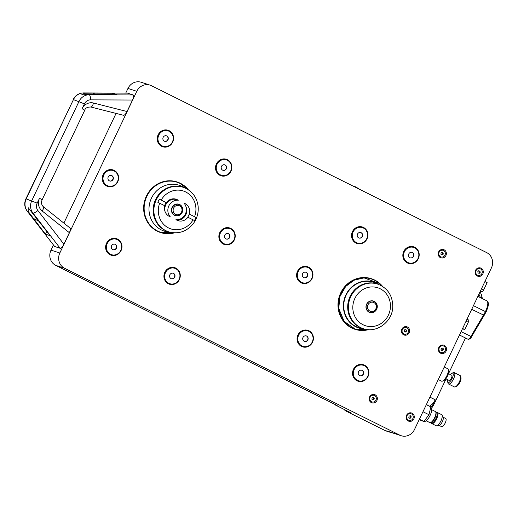 <?xml version="1.0" encoding="UTF-8"?>
<svg xmlns="http://www.w3.org/2000/svg" width="518" height="518" viewBox="0 0 518 518"><rect width="100%" height="100%" fill="white"/><g stroke="black" fill="none" stroke-linecap="round" stroke-linejoin="round"><path stroke-width="0.78" d="M305.769 272.228A2.894 2.713 -72 0 1 303.982 277.726M114.789 244.198A2.894 2.713 -72 0 1 113.002 249.695M412.004 252.37A2.894 2.713 -72 0 1 410.211 257.86M173.09 273.226A2.894 2.713 -72 0 1 171.303 278.716M166.388 135.794A2.894 2.713 -72 0 1 164.601 141.284M224.689 164.815A2.894 2.713 -72 0 1 222.902 170.312M306.229 335.878A2.894 2.713 -72 0 1 305.73 341.401A2.894 2.713 -72 0 1 304.442 341.375M228.037 233.534A2.894 2.713 -72 0 1 226.249 239.025M360.716 232.537A2.894 2.713 -72 0 1 358.929 238.034M361.706 370.247A2.894 2.713 -72 0 1 359.919 375.744M111.441 175.485A2.894 2.713 -72 0 1 109.654 180.976M337.166 405.523L55.756 265.397L64.582 268.266L399.799 435.159A11.564 10.839 -72 0 0 401.185 435.722A11.564 10.839 -72 0 0 414.478 429.564L491.433 267.871A11.564 10.839 -72 0 0 486.68 252.603L151.463 85.716A11.564 10.839 -72 0 0 150.078 85.146L141.252 82.278A11.564 10.839 108 0 0 127.959 88.436L136.784 91.31L59.829 252.998L51.004 250.129L53.412 245.066M354.603 186.849L354.552 186.59A4.338 0.421 33.2 0 1 359.395 189.232M442.514 381.099L443.835 380.555A5.782 2.001 -63.5 0 0 447.63 375.744A5.782 2.001 -63.5 0 0 448.627 370.927L448.271 369.548A6.941 2.396 116.5 0 1 447.066 375.33A6.941 2.396 116.5 0 1 442.514 381.099A6.941 2.396 116.5 0 1 441.511 381.144L438.286 379.539M444.256 367.003L447.694 368.719A6.941 2.396 116.5 0 1 448.271 369.548M443.512 349.126L442.929 350.323L441.673 350.433L440.993 349.339L441.576 348.141L442.832 348.031L443.512 349.126L442.489 348.064M441.563 350.252L442.469 350.174L443.052 348.97M442.929 350.323L442.469 350.174M445.156 350.705A3.471 3.25 -72 0 1 439.16 348.225A3.471 3.25 -72 0 1 443.324 345.933A3.471 3.25 -72 0 1 445.156 350.705M441.142 352.518A3.471 3.25 -72 0 1 439.167 347.973A3.471 3.25 -72 0 1 443.291 345.92M478.075 272.967L478.833 273.167L479.746 272.209L479.448 270.966M479.292 273.316L478.082 272.992L477.784 271.717L478.69 270.765L479.901 271.082L480.205 272.358L479.292 273.316L478.833 273.167M480.205 272.358L479.746 272.209M475.815 272.992A3.471 3.25 -72 0 1 480.069 268.738A3.471 3.25 -72 0 1 482.083 273.044A3.471 3.25 -72 0 1 475.815 272.992M477.881 275.323A3.471 3.25 -72 0 1 476.709 269.554A3.471 3.25 -72 0 1 480.031 268.725M406.585 330.918L405.859 332.032L404.603 331.967L404.072 330.782L404.804 329.668L406.054 329.739L406.585 330.918L405.652 329.713M404.545 331.837L405.4 331.883L406.125 330.769M405.859 332.032L405.4 331.883M408.009 332.724A3.471 3.25 -72 0 1 402.24 329.843A3.471 3.25 -72 0 1 406.403 327.551A3.471 3.25 -72 0 1 408.009 332.724M404.221 334.136A3.471 3.25 -72 0 1 402.24 329.59A3.471 3.25 -72 0 1 406.365 327.538M440.604 353.211A4.338 4.066 -72 0 1 440.242 345.771A4.338 4.066 -72 0 1 446.548 348.918A4.338 4.066 -72 0 1 440.604 353.211M477.343 276.016A4.338 4.066 -72 0 1 476.981 268.583A4.338 4.066 -72 0 1 483.288 271.723A4.338 4.066 -72 0 1 477.343 276.016M408.87 420.325A3.471 3.25 -72 0 1 406.895 415.779A3.471 3.25 -72 0 1 411.014 413.727M408.333 421.017A4.338 4.066 -72 0 1 407.97 413.578A4.338 4.066 -72 0 1 414.277 416.725A4.338 4.066 -72 0 1 408.333 421.017M371.95 401.942A3.471 3.25 -72 0 1 371.911 395.415A3.471 3.25 -72 0 1 374.093 395.344M371.406 402.635A4.338 4.066 -72 0 1 371.043 395.195A4.338 4.066 -72 0 1 377.357 398.342A4.338 4.066 -72 0 1 371.406 402.635M440.96 256.941A3.471 3.25 -72 0 1 438.986 252.402A3.471 3.25 -72 0 1 443.104 250.343M440.417 257.634A4.338 4.066 -72 0 1 440.054 250.2A4.338 4.066 -72 0 1 446.367 253.341A4.338 4.066 -72 0 1 440.417 257.634M403.677 334.829A4.338 4.066 -72 0 1 403.315 327.389A4.338 4.066 -72 0 1 409.628 330.536A4.338 4.066 -72 0 1 403.677 334.829M466.064 321.179L468.259 322.274L464.788 329.577L462.587 328.483M480.717 291.381A2.312 0.796 -63.5 0 0 480.749 291.401A2.312 0.796 -63.5 0 0 480.788 291.414L481.895 291.776A2.312 0.796 -63.5 0 0 483.65 289.938L487.127 282.634L484.932 281.539M360.968 381.565A8.676 8.133 -72 0 1 353.516 369.172A8.676 8.133 -72 0 1 367.683 368.156A8.676 8.133 -72 0 1 360.968 381.565M361.143 381.06A8.094 7.589 -72 0 1 354.183 369.489A8.094 7.589 -72 0 1 367.411 368.538A8.094 7.589 -72 0 1 361.143 381.06M360.832 370.156A2.894 2.713 -72 0 1 363.487 373.866A2.894 2.713 -72 0 1 358.216 372.701A2.894 2.713 -72 0 1 360.832 370.156M359.971 243.861A8.676 8.133 -72 0 1 352.518 231.462A8.676 8.133 -72 0 1 366.692 230.445A8.676 8.133 -72 0 1 359.971 243.861M360.152 243.35A8.094 7.589 -72 0 1 353.192 231.779A8.094 7.589 -72 0 1 366.42 230.827A8.094 7.589 -72 0 1 360.152 243.35M359.835 232.452A2.894 2.713 -72 0 1 362.496 236.156A2.894 2.713 -72 0 1 357.226 234.991A2.894 2.713 -72 0 1 359.835 232.452M227.292 244.852A8.676 8.133 -72 0 1 219.839 232.452A8.676 8.133 -72 0 1 234.013 231.436A8.676 8.133 -72 0 1 227.292 244.852M227.467 244.341A8.094 7.589 -72 0 1 220.513 232.77A8.094 7.589 -72 0 1 233.735 231.818A8.094 7.589 -72 0 1 227.467 244.341M227.156 233.443A2.894 2.713 -72 0 1 229.817 237.147A2.894 2.713 -72 0 1 224.547 235.981A2.894 2.713 -72 0 1 227.156 233.443M303.762 330.18A8.676 8.133 -72 0 1 312.95 341.174A8.676 8.133 -72 0 1 299.009 344.431A8.676 8.133 -72 0 1 303.762 330.18M304.053 330.801A8.094 7.589 -72 0 1 312.626 341.064A8.094 7.589 -72 0 1 299.611 344.107A8.094 7.589 -72 0 1 304.053 330.801M305.924 341.466A2.894 2.713 -72 0 1 302.855 337.82A2.894 2.713 -72 0 1 308.152 338.766A2.894 2.713 -72 0 1 305.924 341.466M223.944 176.133A8.676 8.133 -72 0 1 216.492 163.74A8.676 8.133 -72 0 1 230.659 162.723A8.676 8.133 -72 0 1 223.944 176.133M224.119 175.621A8.094 7.589 -72 0 1 217.165 164.057A8.094 7.589 -72 0 1 230.387 163.105A8.094 7.589 -72 0 1 224.119 175.621M223.808 164.724A2.894 2.713 -72 0 1 226.463 168.434A2.894 2.713 -72 0 1 221.192 167.269A2.894 2.713 -72 0 1 223.808 164.724M165.643 147.112A8.676 8.133 -72 0 1 158.191 134.712A8.676 8.133 -72 0 1 172.358 133.696A8.676 8.133 -72 0 1 165.643 147.112M165.818 146.6A8.094 7.589 -72 0 1 158.864 135.03A8.094 7.589 -72 0 1 172.086 134.078A8.094 7.589 -72 0 1 165.818 146.6M165.507 135.703A2.894 2.713 -72 0 1 168.169 139.407A2.894 2.713 -72 0 1 162.892 138.241A2.894 2.713 -72 0 1 165.507 135.703M110.697 186.804A8.676 8.133 -72 0 1 103.244 174.404A8.676 8.133 -72 0 1 117.411 173.388A8.676 8.133 -72 0 1 110.697 186.804M110.871 186.292A8.094 7.589 -72 0 1 103.917 174.721A8.094 7.589 -72 0 1 117.139 173.77A8.094 7.589 -72 0 1 110.871 186.292M110.561 175.395A2.894 2.713 -72 0 1 113.222 179.099A2.894 2.713 -72 0 1 107.945 177.933A2.894 2.713 -72 0 1 110.561 175.395M172.345 284.544A8.676 8.133 -72 0 1 164.892 272.151A8.676 8.133 -72 0 1 179.06 271.128A8.676 8.133 -72 0 1 172.345 284.544M172.52 284.032A8.094 7.589 -72 0 1 165.566 272.462A8.094 7.589 -72 0 1 178.788 271.51A8.094 7.589 -72 0 1 172.52 284.032M172.209 273.135A2.894 2.713 -72 0 1 174.87 276.839A2.894 2.713 -72 0 1 169.593 275.673A2.894 2.713 -72 0 1 172.209 273.135M418.758 251.988A8.676 8.133 -72 0 1 409.434 263.604A8.676 8.133 -72 0 1 404.849 249.663A8.676 8.133 -72 0 1 418.758 251.988M418.434 252.253A8.094 7.589 -72 0 1 409.725 263.099A8.094 7.589 -72 0 1 405.452 250.084A8.094 7.589 -72 0 1 418.434 252.253M408.624 256.177A2.894 2.713 -72 0 1 412.101 252.395A2.894 2.713 -72 0 1 413.778 255.983A2.894 2.713 -72 0 1 408.624 256.177M114.051 255.523A8.676 8.133 -72 0 1 106.598 243.123A8.676 8.133 -72 0 1 120.765 242.107A8.676 8.133 -72 0 1 114.051 255.523M114.225 255.011A8.094 7.589 -72 0 1 107.265 243.441A8.094 7.589 -72 0 1 120.493 242.489A8.094 7.589 -72 0 1 114.225 255.011M113.915 244.107A2.894 2.713 -72 0 1 116.569 247.818A2.894 2.713 -72 0 1 111.299 246.652A2.894 2.713 -72 0 1 113.915 244.107M305.024 283.553A8.676 8.133 -72 0 1 297.572 271.154A8.676 8.133 -72 0 1 311.739 270.137A8.676 8.133 -72 0 1 305.024 283.553M305.199 283.042A8.094 7.589 -72 0 1 298.245 271.471A8.094 7.589 -72 0 1 311.467 270.519A8.094 7.589 -72 0 1 305.199 283.042M304.888 272.144A2.894 2.713 -72 0 1 307.55 275.848A2.894 2.713 -72 0 1 302.279 274.682A2.894 2.713 -72 0 1 304.888 272.144M182.666 209.447A5.782 5.42 108 0 0 179.008 204.481A5.782 5.42 108 0 0 171.775 210.515A5.782 5.42 108 0 0 175.434 215.482A5.782 5.42 108 0 0 182.666 209.447M175.343 215.449A5.782 5.42 -72 0 1 175.252 215.423A5.782 5.42 -72 0 1 171.594 210.457A5.782 5.42 -72 0 1 178.833 204.422A5.782 5.42 -72 0 1 178.917 204.455M182.019 209.66A4.72 4.422 -72 0 1 175.563 214.361A4.72 4.422 -72 0 1 175.136 206.268A4.72 4.422 -72 0 1 182.019 209.66M28.205 211.474L28.173 207.666L50.032 235.625L45.429 234.13L28.205 211.474L27.344 211.195A11.564 10.839 -72 0 1 26.191 198.893L25.9 198.841C24.022 203.173 24.43 207.239 27.111 211.04A4.63 1.36 142.3 0 0 27.344 211.195L54.623 246.484L27.111 211.04M45.429 234.13L46.743 231.371M92.793 93.143L112.49 93.227L117.094 94.729L88.319 94.483L81.566 94.911L84.486 93.234L92.793 93.143L95.778 94.632M111.791 94.703L112.49 93.227M84.486 93.234L83.618 92.955A4.63 1.548 -89.8 0 0 83.456 92.923L127.428 93.111L133.165 94.949C133.961 95.532 133.748 97.229 132.517 100.039L127.046 111.532C125.751 114.038 124.579 115.294 123.524 115.3L90.857 107.012M69.865 227.952L70.04 228.043C70.642 228.794 70.416 230.348 69.373 232.711L63.902 244.205C62.484 246.956 61.247 248.316 60.185 248.297L54.623 246.484M63.863 223.116L116.071 113.41M125.738 93.104L127.959 88.436M473.452 305.659L486.111 311.927C489.905 302.609 488.228 302.674 486.79 300.796A10.412 3.594 116.5 0 1 485.418 311.616A34.7 11.985 116.5 0 1 483.436 315.158L470.868 336.532A4.63 1.599 116.5 0 1 467.812 339.154C469.412 339.452 470.681 338.649 471.62 336.739L461.078 331.656M371.775 302.162A4.72 4.422 -72 0 1 375.822 308.909A4.72 4.422 -72 0 1 368.117 309.453A4.72 4.422 -72 0 1 371.775 302.162M372.261 312.38A5.763 5.4 -72 0 1 366.135 307.407A5.763 5.4 -72 0 1 371.4 301.01A5.763 5.4 -72 0 1 376.975 306.06A5.763 5.4 -72 0 1 372.261 312.38M372.371 312.639A6.002 5.627 108 0 0 376.126 302.952A6.002 5.627 108 0 0 366.407 304.681A6.002 5.627 108 0 0 372.371 312.639M362.535 328.425A23.42 21.95 -72 0 1 348.912 299.365A23.42 21.95 -72 0 1 377.033 283.883L377.732 284.11A23.42 21.95 108 0 0 348.575 310.288A23.42 21.95 108 0 0 363.235 328.652L362.535 328.425M382.634 286.441A26.599 24.929 108 0 0 374.689 280.044A26.599 24.929 108 0 0 371.503 278.736A26.599 24.929 108 0 0 339.562 296.322A26.599 24.929 108 0 0 355.037 329.331A26.599 24.929 108 0 0 368.57 329.655M51.004 250.129A11.564 10.839 108 0 0 55.756 265.397M401.185 435.722L389.672 431.98A11.564 10.839 -72 0 1 388.286 431.41L385.042 430.523L346.659 411.415A10.412 9.758 -72 0 1 343.894 409.311M64.582 268.266A11.564 10.839 -72 0 1 59.829 252.998M136.784 91.31A11.564 10.839 -72 0 1 150.078 85.146M188.41 189.828A26.599 24.929 108 0 0 180.361 183.294A26.599 24.929 108 0 0 177.175 181.986A26.599 24.929 108 0 0 145.234 199.572A26.599 24.929 108 0 0 160.709 232.582A26.599 24.929 108 0 0 174.411 232.86M169.645 233.437A26.366 24.709 -72 0 1 160.781 232.355A26.366 24.709 -72 0 1 145.448 199.644A26.366 24.709 -72 0 1 177.098 182.219A26.366 24.709 -72 0 1 180.258 183.508A26.366 24.709 -72 0 1 184.9 186.558M160.612 232.55A26.599 24.929 -72 0 1 160.515 232.524A26.599 24.929 -72 0 1 145.04 199.508A26.599 24.929 -72 0 1 176.981 181.928A26.599 24.929 -72 0 1 177.078 181.96M354.947 329.299A26.599 24.929 -72 0 1 354.849 329.267A26.599 24.929 -72 0 1 339.374 296.257A26.599 24.929 -72 0 1 371.309 278.678A26.599 24.929 -72 0 1 371.406 278.71M337.153 405.555L335.23 404.934L335.386 404.61M346.659 411.415L350.88 412.788L335.23 404.934M178.296 200.213A9.829 9.214 108 0 0 168.855 205.834A9.829 9.214 108 0 0 170.351 216.9L169.256 216.356A9.253 8.67 -72 0 1 164.847 205.775L157.861 202.331A21.873 20.493 -72 0 1 159.35 199.197L166.336 202.642A9.253 8.67 -72 0 1 176.088 199.21A9.253 8.67 -72 0 1 177.195 199.663L178.296 200.213L174.372 199.171A9.829 9.214 108 0 0 164.964 211.318M193.065 219.82L187.892 217.249A9.253 8.67 -72 0 1 178.134 220.681A9.253 8.67 -72 0 1 177.026 220.228L175.932 219.677A9.829 9.214 108 0 0 185.373 214.057A9.829 9.214 108 0 0 183.877 202.991L184.971 203.535A9.253 8.67 -72 0 1 189.381 214.115L195.979 217.437A21.873 20.493 -72 0 1 194.49 220.564L193.065 219.82A19.949 18.7 -72 0 1 168.551 227.939A19.949 18.7 -72 0 1 159.673 203.198M182.155 212.458A6.002 5.627 108 0 0 176.826 204.001A6.002 5.627 108 0 0 172.364 213.377A6.002 5.627 108 0 0 182.155 212.458M169.742 232.148A24.119 22.604 -72 0 1 151.476 198.109A24.119 22.604 -72 0 1 184.22 187.658M155.588 199.547A23.42 21.95 -72 0 1 182.511 187.069L183.21 187.296A23.42 21.95 108 0 0 156.287 199.773A23.42 21.95 108 0 0 168.713 231.844L168.013 231.617A23.42 21.95 -72 0 1 155.588 199.547M166.336 202.642L166.142 202.583A9.253 8.67 108 0 0 164.659 205.685M159.35 199.197L166.142 202.583M187.892 217.249L187.697 217.184A9.253 8.67 108 0 0 189.187 214.057L195.979 217.437M468.259 322.274A2.312 0.796 -63.5 0 0 468.525 319.956A2.312 0.796 -63.5 0 0 468.486 319.943L467.003 319.205M464.788 329.577L462.6 328.865M392.113 432.776A10.412 9.758 -72 0 1 390.507 432.407L386.286 431.034A10.412 9.758 -72 0 1 385.042 430.523M390.507 432.407A10.412 9.758 -72 0 1 389.264 431.895M443.058 417.165L445.687 418.473A4.571 1.58 116.5 0 1 445.169 423.057A4.571 1.58 116.5 0 1 441.614 426.657L438.986 425.343M436.298 412.639L436.473 412.568A6.19 2.137 116.5 0 1 437.373 412.529L441.653 414.659A6.19 2.137 116.5 0 1 442.048 415.086L443.168 417.391A4.571 1.58 116.5 0 1 442.353 421.658A4.571 1.58 116.5 0 1 439.232 425.297L436.719 425.796A6.19 2.137 116.5 0 1 436.137 425.738L431.857 423.607A6.19 2.137 116.5 0 1 431.345 422.869L431.3 422.682M442.048 415.086A6.19 2.137 116.5 0 1 440.947 420.862A6.19 2.137 116.5 0 1 436.719 425.796M437.373 412.529A6.19 2.137 116.5 0 1 436.668 418.732A6.19 2.137 116.5 0 1 431.857 423.607M435.891 412.438L436.629 412.801A5.607 1.936 116.5 0 1 435.994 418.427A5.607 1.936 116.5 0 1 431.63 422.843L430.892 422.481M431.701 409.699L435.334 411.512A6.19 2.137 116.5 0 1 435.845 412.25L436.026 412.943A5.607 1.936 116.5 0 1 434.926 417.896A5.607 1.936 116.5 0 1 431.377 422.28L430.717 422.552A6.19 2.137 116.5 0 1 429.817 422.591L426.185 420.778M435.845 412.25A6.19 2.137 116.5 0 1 434.628 417.722A6.19 2.137 116.5 0 1 430.717 422.552M430.782 407.757L430.97 407.854A7.517 2.596 116.5 0 1 430.115 415.397A7.517 2.596 116.5 0 1 424.268 421.315L424.171 421.263M426.34 404.649L430.879 406.908L428.956 414.711L423.931 421.51L419.185 419.684M428.956 414.711L422.966 411.732M423.931 421.51L419.386 419.25M371.989 395.441A3.471 3.25 -72 0 1 376.152 399.663A3.471 3.25 -72 0 1 369.787 398.789A3.471 3.25 -72 0 1 371.989 395.441M371.866 399.138L372.105 397.824L373.297 397.345L374.249 398.174L374.009 399.488L372.818 399.967L371.866 399.138M372.559 399.741L373.549 399.339L373.789 398.025L373.102 397.423M374.249 398.174L373.789 398.025M374.009 399.488L373.549 399.339M413.014 418.207A3.471 3.25 -72 0 1 408.909 420.338A3.471 3.25 -72 0 1 406.889 416.032A3.471 3.25 -72 0 1 411.052 413.74A3.471 3.25 -72 0 1 413.014 418.207M410.45 415.786L411.227 416.802L410.755 418.052L409.511 418.285L408.734 417.275L409.207 416.025L410.45 415.786M409.35 418.078L410.295 417.903L410.768 416.653L410.152 415.844M410.755 418.052L410.295 417.903M411.227 416.802L410.768 416.653M443.473 256.714A3.471 3.25 -72 0 1 438.979 252.648A3.471 3.25 -72 0 1 445.338 253.334A3.471 3.25 -72 0 1 443.473 256.714M443.207 253.043L443.11 254.37L441.971 254.986L440.935 254.273L441.032 252.946L442.171 252.331L443.207 253.043L442.035 252.402M441.647 254.759L442.65 254.215L442.748 252.894M443.11 254.37L442.65 254.215M450.382 374.579A5.206 1.8 116.5 0 1 452 373.206A5.206 1.8 116.5 0 1 453.244 374.773A5.206 1.8 116.5 0 1 451.554 379.532A5.206 1.8 116.5 0 1 447.681 381.87A5.206 1.8 116.5 0 1 447.805 379.759M445.836 378.775L449.145 380.426A2.894 0.997 -63.5 0 0 451.327 378.282A2.894 0.997 -63.5 0 0 451.722 375.246L448.413 373.601M447.681 381.87L448.044 383.255A6.358 2.195 -63.5 0 0 448.569 384.013A6.358 2.195 -63.5 0 0 452.777 380.393A6.358 2.195 -63.5 0 0 454.241 372.623A6.358 2.195 -63.5 0 0 453.315 372.662L452 373.206M455.322 386.875L456.643 386.331A5.206 1.8 -63.5 0 0 459.33 383.404A5.206 1.8 -63.5 0 0 460.955 377.667L460.593 376.288A6.358 2.195 116.5 0 1 458.605 383.294A6.358 2.195 116.5 0 1 455.322 386.875A6.358 2.195 116.5 0 1 454.403 386.914L448.569 384.013M454.241 372.623L460.068 375.524A6.358 2.195 116.5 0 1 460.593 376.288M483.65 289.938L481.455 288.843M38.811 221.115L33.21 218.324M32.038 212.723L32.906 213.002L60.185 248.297M133.165 94.949L89.18 94.762A11.564 10.839 108 0 0 79.008 101.424L31.753 200.706A11.564 10.839 108 0 0 32.906 213.002A4.63 1.36 -37.7 0 0 37.866 210.515A6.941 6.501 -72 0 1 37.173 203.14L39.497 198.264A10.412 9.758 108 0 0 42.12 210.949L69.373 232.711M37.173 203.14L26.191 198.893L73.439 99.611L25.9 198.841M90.786 106.993A4.63 1.612 -75.8 0 0 90.818 107.006A4.63 1.612 -75.8 0 0 93.493 103.017A10.412 9.758 108 0 0 82.103 108.735L84.428 103.859A6.941 6.501 -72 0 1 90.533 99.864A4.63 1.548 90.2 0 0 89.18 94.762L88.319 94.483M84.428 103.859L73.439 99.611A11.564 10.839 -72 0 1 83.618 92.955L127.603 93.136M70.04 228.043L43.473 206.837A4.63 1.522 128.6 0 1 42.12 210.949M123.524 115.3L90.818 107.006C87.264 107.025 85.237 108.1 84.751 110.224L42.139 199.754L39.497 198.264M84.751 110.224L82.103 108.735M127.046 111.532L93.493 103.017M90.533 99.864L132.517 100.039M63.902 244.205L37.866 210.515M471.594 336.635L484.188 315.365L471.71 309.317M484.162 315.261L486.111 311.927M378.904 284.531A24.178 22.662 108 0 0 354.176 285.055A24.178 22.662 108 0 0 343.576 309.019A24.178 22.662 108 0 0 364.432 329.008M363.286 328.671A23.906 22.404 -72 0 1 343.92 309A23.906 22.404 -72 0 1 353.865 285.683A23.906 22.404 -72 0 1 377.784 284.123M338.869 308.508A26.347 24.689 -72 0 1 353.341 280.646A26.347 24.689 -72 0 1 382.31 286.234L379.61 283.521L364.037 277.888L354.092 280.199L345.694 286.448L339.847 296.71L338.772 308.469L344.153 321.393L355.296 329.163L368.194 329.629A26.347 24.689 -72 0 1 366.744 329.934A26.347 24.689 -72 0 1 338.869 308.508M352.972 310.081A19.949 18.7 -72 0 1 378.846 288.157A19.949 18.7 -72 0 1 383.087 322.028A19.949 18.7 -72 0 1 352.972 310.081M399.799 435.159L388.286 431.41M161.163 200.065A19.949 18.7 -72 0 1 185.677 191.951A19.949 18.7 -72 0 1 194.554 216.692M186.014 188.448A23.42 21.95 108 0 0 183.21 187.296L186.072 188.468C193.117 192.269 197.144 198.29 198.148 206.527C198.64 212.477 197.203 217.929 193.836 222.889C187.186 231.481 178.807 234.466 168.713 231.844M160.781 232.355L173.672 232.815A26.347 24.689 -72 0 1 149.113 223.815A26.347 24.689 -72 0 1 146.859 196.283A26.347 24.689 -72 0 1 180.296 183.54A26.347 24.689 -72 0 1 187.788 189.426M177.195 199.663L174.929 198.925M184.971 203.535L184.11 203.257M176.683 220.053A9.253 8.67 108 0 0 184.971 216.233A9.253 8.67 108 0 0 186.014 206.85M186.331 210.645A8.903 8.346 -72 0 1 177.033 219.716M173.621 198.808A8.903 8.346 -72 0 1 173.983 198.977L174.067 198.828M175.343 199.249L174.592 198.873M173.983 198.977L174.372 199.171M480.413 291.038L481.895 291.776M429.403 406.17A10.412 5.931 113.5 0 0 435.204 399.754L432.886 404.629A6.941 3.95 -66.5 0 1 430.801 407.634M478.93 294.146L480.445 297.636M480.089 291.712L481.591 295.169A4.63 3.361 156.6 0 1 481.209 298.018M429.901 397.157L435.204 399.754M446.056 378.885L433.579 405.102L432.886 404.629M426.845 403.587A4.63 3.762 99.5 0 1 426.974 404.959M83.456 92.923C78.788 93.123 75.356 95.331 73.155 99.56M42.139 199.754C41.032 202.706 41.479 205.063 43.473 206.837M477.874 296.361L486.79 300.796M459.485 335.01L467.812 339.154M377.732 284.11C387.438 287.93 392.45 295.266 392.774 306.132C393.013 321.238 376.91 333.676 363.235 328.652M177.098 182.219L180.27 183.514L187.794 189.426M467.009 319.198L468.525 319.956M481.591 295.169L482.362 298.595M448.536 373.659L465.507 338.008M433.579 405.102L431.475 408.417"/></g></svg>

